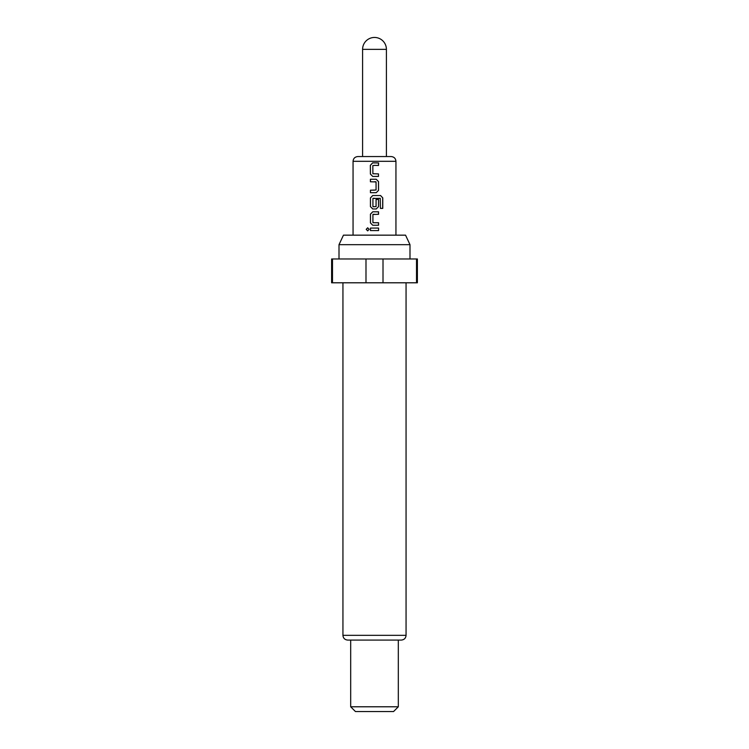 <?xml version="1.0" encoding="UTF-8"?>
<svg xmlns="http://www.w3.org/2000/svg" width="749" height="749" viewBox="0 0 749 749"><rect width="100%" height="100%" fill="white"/><g stroke="black" fill="none" stroke-linecap="round" stroke-linejoin="round"><path stroke-width="1.12" d="M366.205 229.344L367.684 227.79L369.135 229.334L367.684 230.879L366.205 229.344M367.722 230.879L366.298 229.344L367.712 227.799M375.24 165.389L372.833 165.576L372.88 173.74L378.498 173.908L378.46 176.408L374.5 176.418L372.721 176.418L370.455 174.105L370.381 165.332L372.637 162.879L378.591 162.945L378.517 165.473L374.425 165.389M370.483 192.699L370.483 190.199L376.073 190.012L376.054 181.923L370.418 181.773L370.418 179.273L376.213 179.245L378.526 181.595L378.545 190.349L376.241 192.69L370.446 192.699L370.437 190.199L374.5 190.18M370.465 181.773L370.455 179.273L374.5 179.254M373.096 206.733L376.073 206.565L376.082 199.449L378.554 199.449L378.545 206.63L376.223 208.962L372.749 208.962L370.483 206.63L370.493 197.876L372.777 195.526L380.567 195.536L382.767 197.876L382.758 208.391L380.408 208.391L380.249 198.307L372.918 198.476L372.918 206.565L374.5 206.733M376.064 199.449L378.507 199.449L378.507 206.63L376.241 208.962L374.5 208.962M373.105 222.734L378.563 222.734L378.563 225.234L372.759 225.243L370.483 222.912L370.483 214.139L372.768 211.798L378.545 211.808L378.545 214.308L372.918 214.476L372.918 222.575L374.5 222.734M378.517 222.734L378.526 225.234L374.5 225.234M370.502 230.58L370.493 228.08L374.5 228.071L378.573 228.061L378.582 230.561L370.455 230.58L370.446 228.08L374.5 228.071M362.591 49.359A11.909 11.909 0 0 1 374.5 37.45A11.909 11.909 0 0 1 386.409 49.359L362.591 49.359L362.591 156.55L357.825 156.55L391.175 156.55C394.096 156.859 395.678 158.442 395.94 161.316L353.06 161.316C353.322 158.442 354.904 156.859 357.825 156.55M372.721 176.418L370.409 174.105L370.334 165.332L372.618 162.879L374.659 162.851M378.46 173.908L378.507 176.408L374.5 176.418M374.5 214.308L373.086 214.308M374.5 198.307L373.086 198.307M372.759 225.243L370.446 222.912L370.437 214.139L372.749 211.798M372.749 208.962L370.437 206.63L370.446 197.876L372.749 195.526M339.007 244.68L343.454 235.158L405.546 235.158L409.993 244.68L339.007 244.68L339.007 258.976M406.061 635.33L342.939 635.33C343.192 638.195 344.783 639.777 347.705 640.086L401.295 640.086C404.217 639.777 405.808 638.195 406.061 635.33L406.061 282.794M398.318 706.784L393.553 711.55L355.447 711.55L350.682 706.784L398.318 706.784L398.318 640.086M365.989 282.794L365.989 258.976L331.62 258.976L331.62 282.794L417.38 282.794L417.38 258.976L383.011 258.976L383.011 282.794M365.989 258.976L383.011 258.976M416.519 282.794L416.519 258.976M332.481 258.976L332.481 282.794M378.526 228.061L378.582 230.561M378.535 230.561L374.5 230.57M374.5 211.798L378.545 211.808M378.498 211.808L378.507 214.308M374.5 195.526L380.501 195.536L382.767 197.876M382.673 197.876L382.673 208.391M376.195 179.245L378.479 181.595L378.498 190.349L376.241 192.69L374.5 192.69M374.5 181.764L375.886 181.754M375.67 162.861L378.591 162.945M378.545 162.945L378.479 165.473M386.409 156.55L386.409 49.359M395.94 235.158L395.94 161.316M353.06 235.158L353.06 161.316M409.993 258.976L409.993 244.68M350.682 706.784L350.682 640.086M342.939 635.33L342.939 282.794"/></g></svg>
